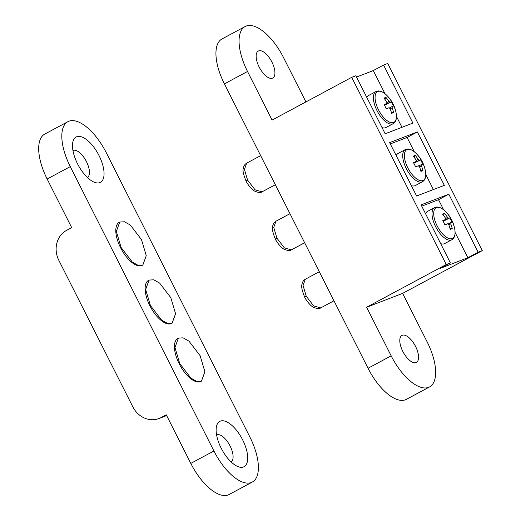 <?xml version="1.0" encoding="UTF-8"?>
<svg xmlns="http://www.w3.org/2000/svg" width="521" height="521" viewBox="0 0 521 521"><rect width="100%" height="100%" fill="white"/><g stroke="black" fill="none" stroke-linecap="round" stroke-linejoin="round"><path stroke-width="0.78" d="M121.106 247.482L132.275 262.056L138.111 265.339L142.845 265.065L146.258 255.668L141.491 239.627L130.315 225.039L124.48 221.77L119.752 222.044L116.339 231.454L121.106 247.482M119.752 222.044L119.237 222.317A24.415 10.856 61.8 0 0 120.592 247.755A24.415 10.856 61.8 0 0 142.331 265.339L142.845 265.065M150.419 305.514L161.588 320.089L167.43 323.372L172.158 323.098L175.577 313.701L170.81 297.667L159.628 283.079L153.793 279.803L149.071 280.077L145.652 289.487L150.419 305.514M149.071 280.077L148.557 280.357A24.415 10.856 61.8 0 0 149.905 305.788A24.415 10.856 61.8 0 0 171.643 323.378L172.158 323.098M179.738 363.547L190.907 378.129L196.743 381.411L201.477 381.131L204.89 371.733L200.123 355.7L188.941 341.112L183.112 337.836L178.384 338.116L174.971 347.527L179.738 363.547M178.384 338.116L177.869 338.389A24.415 10.856 61.8 0 0 179.224 363.827A24.415 10.856 61.8 0 0 200.963 381.411L201.477 381.131M242.662 439.919A25.718 11.436 61.8 0 0 226.876 421.932A25.718 11.436 61.8 0 0 216.365 427.064A25.718 11.436 61.8 0 0 221.184 448.184A25.718 11.436 61.8 0 0 237.478 466.406A25.718 11.436 61.8 0 0 242.662 439.919M231.057 461.873A15.298 6.806 61.8 0 0 230.093 446.002A15.298 6.806 61.8 0 0 216.593 434.918M99.016 155.545A25.718 11.436 61.8 0 0 83.23 137.564A25.718 11.436 61.8 0 0 72.719 142.695A25.718 11.436 61.8 0 0 77.538 163.815A25.718 11.436 61.8 0 0 93.832 182.031A25.718 11.436 61.8 0 0 99.016 155.545M87.411 177.505A15.298 6.806 61.8 0 0 86.447 161.634A15.298 6.806 61.8 0 0 72.947 150.549M67.88 121.68L44.76 134.086A43.132 19.179 61.8 0 0 47.151 179.022L71.696 227.625L66.564 230.386A22.787 20.378 -111.1 0 0 58.84 260.35L132.862 406.888A22.787 20.378 -111.1 0 0 159.029 418.5A22.787 20.378 -111.1 0 0 161.106 417.549L166.245 414.788L190.797 463.397A43.132 19.179 61.8 0 0 229.201 494.462L252.32 482.055A43.132 19.179 61.8 0 0 249.93 437.119L106.284 152.744A43.132 19.179 61.8 0 0 67.88 121.68A43.132 19.179 61.8 0 0 70.27 166.609L213.916 450.984A43.132 19.179 61.8 0 0 252.32 482.055M247.586 180.103L255.062 189.82L262.089 191.826C260.702 192.939 258.155 192.666 254.456 191.005C250.809 189.077 246.42 182.298 246.042 181.047L247.586 180.103L244.434 169.41L246.694 163.145L260.656 155.649M276.905 238.143L284.375 247.853L291.402 249.859C290.015 250.972 287.475 250.699 283.769 249.038C280.129 247.11 275.739 240.337 275.355 239.087L276.905 238.143L273.746 227.443L276.006 221.184L289.969 213.688M306.218 296.175L313.694 305.886L320.721 307.898C319.334 309.012 316.788 308.738 313.088 307.077C309.441 305.15 305.052 298.37 304.674 297.12L306.218 296.175L303.066 285.475L305.326 279.217L319.288 271.721M402.792 351.369A15.298 6.806 -118.2 0 1 401.945 335.433A15.298 6.806 -118.2 0 1 415.569 346.452A15.298 6.806 -118.2 0 1 416.416 362.395A15.298 6.806 -118.2 0 1 402.792 351.369M259.145 67.001A15.298 6.806 -118.2 0 1 258.299 51.058A15.298 6.806 -118.2 0 1 271.923 62.077A15.298 6.806 -118.2 0 1 272.77 78.02A15.298 6.806 -118.2 0 1 259.145 67.001M366.621 307.24L402.635 293.375L427.187 341.978A43.132 19.179 -118.2 0 1 429.578 386.914A43.132 19.179 -118.2 0 1 391.173 355.843L366.621 307.24L446.256 264.499L450.398 262.903L440.128 268.419L467.851 257.739L478.128 252.229L482.27 250.627L387.728 63.464L383.586 65.06L373.31 70.576L356.514 77.043M383.586 65.06L412.899 123.099L385.175 133.773L355.856 75.74L351.714 77.336L272.073 120.077L247.521 71.475A43.132 19.179 -118.2 0 1 245.137 26.538A43.132 19.179 -118.2 0 1 283.541 57.603L305.925 101.914M429.578 386.914L406.458 399.32A43.132 19.179 -118.2 0 1 368.047 368.256L224.401 83.881A43.132 19.179 -118.2 0 1 222.018 38.945L245.137 26.538M351.714 77.336L446.256 264.499M482.27 250.627L402.635 293.375M478.128 252.229L448.809 194.19L421.085 204.864L450.398 262.903M444.341 185.339L417.373 131.95L389.643 142.624L416.611 196.013L444.341 185.339M443.651 209.826L438.539 199.706L448.809 194.19M467.851 257.739L455.08 232.457M438.539 199.706L421.743 206.173M414.332 151.793L407.096 137.466L417.373 131.95M433.407 189.553L425.761 174.418M407.096 137.466L390.301 143.926M401.965 127.306L396.448 116.385M385.019 93.754L373.31 70.576M452.221 238.572A17.408 7.743 61.8 0 0 454.84 229.702A17.408 7.743 61.8 0 0 437.223 207.345A17.408 7.743 61.8 0 0 441.079 232.112A17.408 7.743 61.8 0 0 454.84 229.702A32.549 32.549 0 0 0 444.621 210.66A17.408 7.743 61.8 0 0 436.539 207.534A17.408 7.743 61.8 0 0 437.112 225.853A17.408 7.743 61.8 0 0 452.221 238.572M440.681 243.659A18.228 8.108 61.8 0 0 444.654 243.594L451.831 239.745C454.559 238.136 455.562 234.789 454.84 229.702M442.902 220.904L445.507 219.484A4.396 1.954 61.8 0 1 445.468 218.149A32.458 29.033 68.9 0 0 442.563 214.235A31.924 7.763 -51.1 0 1 443.612 213.779A31.924 7.763 -51.1 0 1 444.576 213.46L443.404 215.258M445.507 219.484A32.458 1.622 153.2 0 0 442.765 220.65A31.924 19.218 -114.6 0 1 444.934 224.948A32.458 1.622 -26.8 0 1 447.676 223.776A4.396 1.954 61.8 0 0 448.776 224.707A32.458 29.033 68.9 0 1 450.222 229.403A31.924 4.904 177 0 0 451.31 229.012A31.924 4.904 177 0 0 452.235 228.628A32.458 29.033 -111.1 0 0 450.789 223.932A4.396 1.954 61.8 0 0 450.75 222.597A32.458 1.622 -26.8 0 1 452.033 222.213A31.924 31.879 154.5 0 0 449.864 217.915A32.458 1.622 153.2 0 0 448.581 218.299A4.396 1.954 61.8 0 0 447.48 217.374A32.458 29.033 -111.1 0 0 444.576 213.46M450.789 223.932L448.802 224.766M452.235 228.628L450.02 228.582M445.429 218.735L447.48 217.374M449.864 217.915L443.13 221.321M447.962 224.069L450.75 222.597M448.581 218.299L443.078 221.217M451.831 239.745A18.228 8.108 61.8 0 1 435.595 226.609A18.228 8.108 61.8 0 1 434.586 207.619L427.409 211.474A18.228 8.108 61.8 0 0 425.527 213.662M422.902 180.54A17.408 7.743 61.8 0 0 425.52 171.67A17.408 7.743 61.8 0 0 407.91 149.306A17.408 7.743 61.8 0 0 411.759 174.079A17.408 7.743 61.8 0 0 425.52 171.67A32.549 32.549 0 0 0 415.302 152.627A17.408 7.743 61.8 0 0 407.227 149.494A17.408 7.743 61.8 0 0 407.793 167.814A17.408 7.743 61.8 0 0 422.902 180.54M411.362 185.626A18.228 8.108 61.8 0 0 415.335 185.561L422.511 181.705C425.24 180.103 426.243 176.756 425.52 171.67M413.589 162.865L416.194 161.451A4.396 1.954 61.8 0 1 416.149 160.116A32.458 29.033 68.9 0 0 413.244 156.202A31.924 7.763 -51.1 0 1 414.299 155.746A31.924 7.763 -51.1 0 1 415.257 155.427L414.091 157.225M416.194 161.451A32.458 1.622 153.2 0 0 413.446 162.617A31.924 19.218 -114.6 0 1 415.615 166.909A32.458 1.622 -26.8 0 1 418.363 165.743A4.396 1.954 61.8 0 0 419.464 166.668A32.458 29.033 68.9 0 1 420.903 171.363A31.924 4.904 177 0 0 421.997 170.979A31.924 4.904 177 0 0 422.915 170.588A32.458 29.033 -111.1 0 0 421.476 165.893A4.396 1.954 61.8 0 0 421.43 164.564A32.458 1.622 -26.8 0 1 422.72 164.18A31.924 31.879 154.5 0 0 420.551 159.882A32.458 1.622 153.2 0 0 419.262 160.266A4.396 1.954 61.8 0 0 418.161 159.341A32.458 29.033 -111.1 0 0 415.257 155.427M421.476 165.893L419.483 166.733M422.915 170.588L420.701 170.543M416.116 160.702L418.161 159.341M420.551 159.882L413.817 163.281M418.65 166.036L421.43 164.564M419.262 160.266L413.759 163.184M422.511 181.705A18.228 8.108 61.8 0 1 406.282 168.576A18.228 8.108 61.8 0 1 405.273 149.586L398.096 153.434A18.228 8.108 61.8 0 0 396.214 155.623M393.589 122.5A17.408 7.743 61.8 0 0 396.207 113.63A17.408 7.743 61.8 0 0 378.591 91.273A17.408 7.743 61.8 0 0 382.447 116.04A17.408 7.743 61.8 0 0 396.207 113.63A32.549 32.549 0 0 0 385.989 94.594A17.408 7.743 61.8 0 0 377.907 91.462A17.408 7.743 61.8 0 0 378.48 109.781A17.408 7.743 61.8 0 0 393.589 122.5M382.049 127.586A18.228 8.108 61.8 0 0 386.022 127.521L393.199 123.672C395.927 122.07 396.93 118.723 396.207 113.63M384.27 104.832L386.875 103.412A4.396 1.954 61.8 0 1 386.836 102.077A32.458 29.033 68.9 0 0 383.931 98.169A31.924 7.763 -51.1 0 1 384.98 97.707A31.924 7.763 -51.1 0 1 385.944 97.394L384.772 99.192M386.875 103.412A32.458 1.622 153.2 0 0 384.133 104.584A31.924 19.218 -114.6 0 1 386.302 108.876A32.458 1.622 -26.8 0 1 389.044 107.71A4.396 1.954 61.8 0 0 390.144 108.635A32.458 29.033 68.9 0 1 391.59 113.331A31.924 4.904 177 0 0 392.678 112.946A31.924 4.904 177 0 0 393.602 112.556A32.458 29.033 -111.1 0 0 392.157 107.86A4.396 1.954 61.8 0 0 392.118 106.525A32.458 1.622 -26.8 0 1 393.401 106.141A31.924 31.879 154.5 0 0 391.232 101.849A32.458 1.622 153.2 0 0 389.949 102.233A4.396 1.954 61.8 0 0 388.848 101.302A32.458 29.033 -111.1 0 0 385.944 97.394M392.157 107.86L390.17 108.7M393.602 112.556L391.388 112.51M386.797 102.663L388.848 101.302M391.232 101.849L384.498 105.249M389.33 108.003L392.118 106.525M389.949 102.233L384.446 105.151M393.199 123.672A18.228 8.108 61.8 0 1 376.963 110.543A18.228 8.108 61.8 0 1 375.954 91.553L368.783 95.402A18.228 8.108 61.8 0 0 366.895 97.59M213.916 450.984L190.797 463.397M70.27 166.609L47.151 179.022M161.106 417.549L166.57 415.445M246.075 181.054L246.042 181.047C243.411 174.548 242.506 170.315 243.314 168.348C243.73 165.971 244.857 164.232 246.694 163.145M275.394 239.093L275.355 239.087C272.73 232.587 271.819 228.348 272.633 226.381C273.05 224.004 274.176 222.272 276.006 221.184M304.707 297.126L304.674 297.12C302.043 290.62 301.138 286.387 301.946 284.414C302.362 282.037 303.489 280.305 305.326 279.217M368.047 368.256L391.173 355.843M224.401 83.881L247.521 71.475M159.029 418.5L166.635 415.569M262.089 191.826L275.335 184.714M291.402 249.859L304.655 242.747M320.721 307.898L333.968 300.786M434.586 207.619C437.432 206.231 440.773 207.247 444.621 210.66M405.273 149.586C408.112 148.198 411.46 149.208 415.302 152.627M375.954 91.553C378.8 90.159 382.14 91.175 385.989 94.594"/></g></svg>
